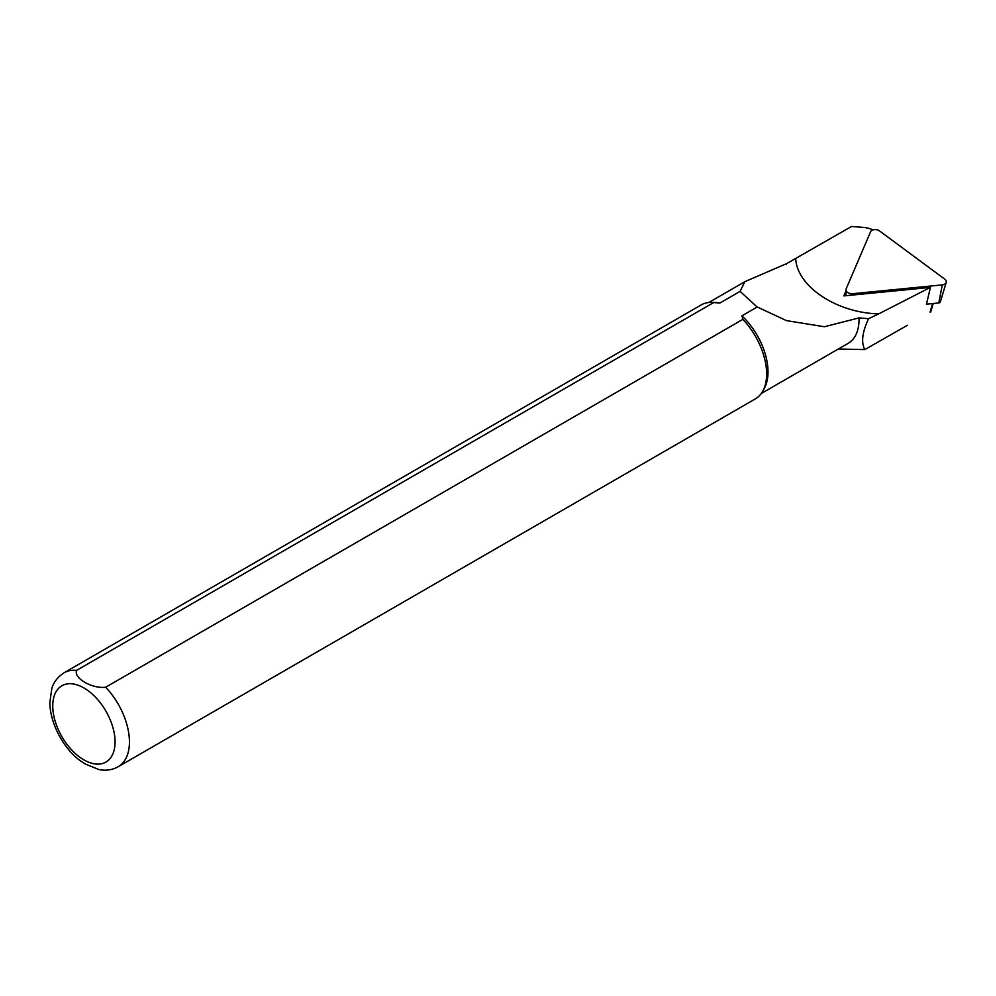 <?xml version="1.0" encoding="UTF-8"?>
<svg xmlns="http://www.w3.org/2000/svg" width="996" height="996" viewBox="0 0 996 996"><rect width="100%" height="100%" fill="white"/><g stroke="black" fill="none" stroke-linecap="round" stroke-linejoin="round"><path stroke-width="1.49" d="M795.717 258.723C797.074 286.549 836.74 312.869 878.696 313.889L930.413 287.396L926.479 304.166L938.792 302.958A2.117 1.382 7.5 0 0 940.324 302L946.2 282.428A5.416 3.536 -172.5 0 1 942.278 284.893L938.792 302.958M838.358 348.998L864.814 349.596C860.992 342.4 862.25 332.104 868.612 318.708L878.684 313.902M864.814 349.596L907.393 325.281M930.413 287.396L843.849 295.899L846.002 290.882M871.898 230.412L872.247 229.578A20.082 13.097 7.5 0 0 863.059 227.374L851.543 226.478L786.566 263.666A53.199 30.714 -120 0 0 786.33 264.413M932.592 303.568L930.09 312.171M98.28 769.41C105.439 770.991 112.087 770.095 118.213 766.721L755.404 398.848A54.22 31.299 -120 0 0 762.836 391.055A54.22 31.299 -120 0 0 742.867 319.355L105.663 687.228C92.105 688.908 73.716 678.351 76.53 670.408L713.734 302.535A54.22 31.299 -120 0 0 711.642 302.398A54.22 31.299 -120 0 0 701.184 304.938L63.993 672.823C54.245 679.272 52.34 686.867 51.817 688.398L49.8 703.002C50.597 726.482 65.549 750.187 80.178 760.658L85.345 764.044L98.791 769.522M762.836 391.055L764.318 388.353A52.527 30.328 -120 0 0 741.908 315.832L742.867 319.355M79.431 760.073L80.166 760.658M713.734 302.535L719.834 303.083A52.527 30.328 -120 0 0 714.73 302.46L711.642 302.398M761.28 393.495L848.181 343.321A52.527 30.328 -120 0 0 859.038 317.898L824.402 326.738L786.516 320.637L757.234 306.98L741.908 315.832M719.834 303.083L740.103 291.38L744.846 281.681L786.566 263.666M868.612 318.708L859.038 317.898M740.103 291.38L756.91 306.78M946.2 282.428A5.416 3.536 -172.5 0 0 944.731 279.141L879.593 230.96A5.416 3.536 7.5 0 0 870.554 231.844L846.164 288.828A5.416 3.536 7.5 0 0 845.965 289.824A5.416 3.536 7.5 0 0 852.738 293.696L942.278 284.893M118.213 766.721A54.22 31.299 -120 0 0 105.663 687.228M83.913 759.886A44.048 25.435 -120 0 0 110.892 721.515A44.048 25.435 -120 0 0 56.934 690.365A44.048 25.435 -120 0 0 83.913 759.886M76.53 670.408A54.22 31.299 -120 0 0 63.993 672.823M852.738 293.696L852.476 295.053M930.687 311.997L933.24 303.506M744.41 281.943L708.766 302.523M846.152 295.675L845.965 289.824"/></g></svg>
